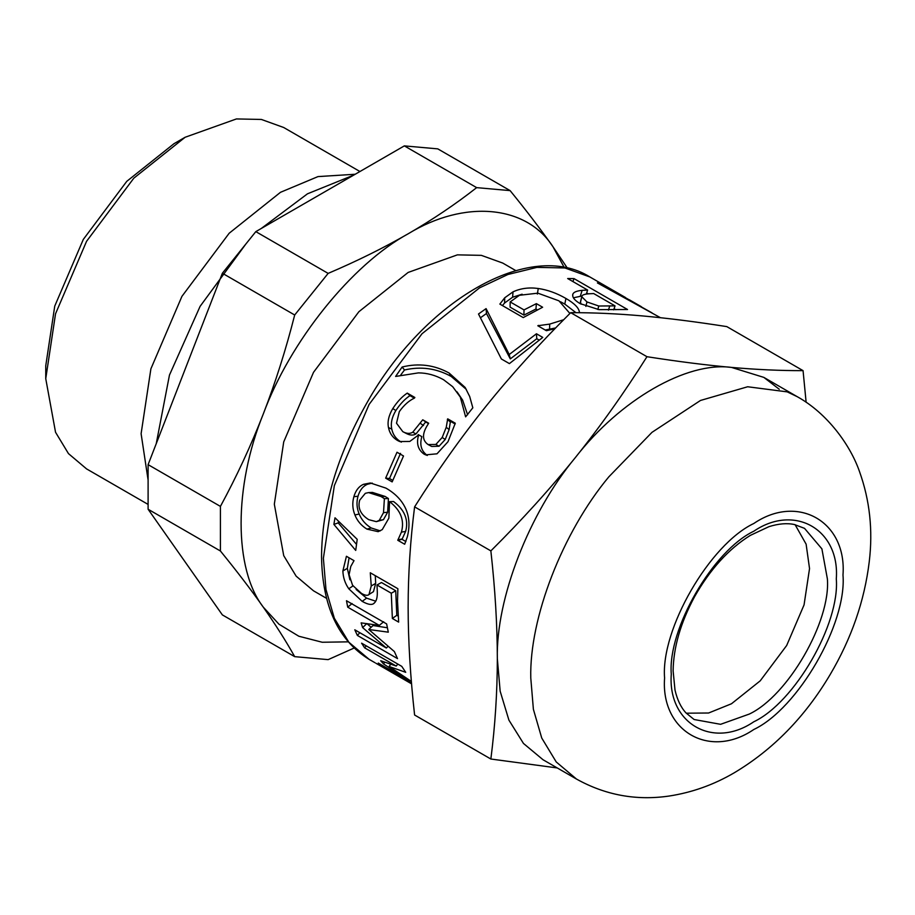 <?xml version="1.0" encoding="UTF-8"?>
<svg xmlns="http://www.w3.org/2000/svg" width="915" height="915" viewBox="0 0 915 915"><rect width="100%" height="100%" fill="white"/><g stroke="black" fill="none" stroke-linecap="round" stroke-linejoin="round"><path stroke-width="1.37" d="M372.908 591.982L369.008 594.487L371.238 585.955L370.289 572.779L397.876 588.711L397.522 601.063L398.654 622.108L392.363 618.471L391.277 593.217L377.003 584.971L377.266 590.781C377.563 596.809 376.648 600.812 374.521 602.813L373.766 603.442M374.521 602.813C372.474 605.364 368.356 604.872 362.168 601.349L348.787 588.78C345.081 583.45 343.114 577.514 342.873 570.971L346.43 556.274L354.013 560.655L350.765 566.465L349.072 574.7L352.595 585.337L361.494 593.412C365.154 595.505 367.658 595.871 369.008 594.487L373.194 591.822M469.692 396.515L472.826 407.816L465.621 416.851L460.302 397.076L452.719 386.725L443.546 379.714C435.403 375.196 427.031 372.92 418.407 372.885L395.623 376.442L402.131 367.007C418.727 362.923 434.385 364.925 449.105 373.023L465.14 387.445L469.692 396.515M411.521 683.242L382.539 666.497L378.25 663.055L409.817 681.286L383.522 663.901L380.697 660.733L396.218 666.063L364.639 647.843L361.608 643.176L401.765 666.36L405.722 672.319L389.104 666.486L411.373 681.435M392.158 481.896L385.65 478.145L397.007 452.239L403.515 455.99L392.158 481.896M569.816 313.365L558.916 300.818L537.883 293.166L519.434 295.282L510.17 301.927L524.009 309.911L536.384 303.631L542.629 307.234L523.231 317.585L499.853 304.089L504.714 297.798L513.018 291.851C520.658 288.328 529.076 287.219 538.26 288.5C547.525 289.838 556.743 293.166 565.928 298.462C574.506 303.437 579.012 308.046 579.424 312.301L579.458 312.713M554.845 328.771L546.392 330.704L537.803 325.751L549.686 324.104L563.697 319.724M572.71 295.717C572.287 292.8 575.432 291.004 582.146 290.329L587.624 290.055L567.677 278.537L574.014 278.606L627.53 309.51L598.993 309.636L580.11 303.62C575.363 300.783 572.904 298.153 572.71 295.717L572.813 294.687M660.436 317.699L597.404 282.918L603.157 285.16L629.165 299.8M509.403 363.61L501.374 358.977L478.499 313.994L486.082 308.618L509.22 354.517L536.465 333.769L542.755 337.406L509.403 363.61M402.794 431.651C406.626 433.767 409.954 433.939 412.779 432.177L422.741 419.802L428.678 423.233L426.905 426.093C422.021 434.431 422.421 440.595 428.106 444.564L435.872 444.45L442.197 437.473L446.246 427.294L447.698 418.841L455.293 423.222L447.984 441.728L437.004 453.806L425.589 454.869L423.931 454.034C417.903 449.62 416.153 443.226 418.681 434.865L409.76 441.465L399.661 441.545L397.407 440.412C392.581 437.519 389.607 433.23 388.475 427.557C387.297 421.735 388.738 415.387 392.81 408.536C397.27 401.696 402.097 396.561 407.267 393.107L414.861 397.487L414.449 398.094C408.959 400.656 403.915 405.162 399.329 411.59L396.504 423.199L402.794 431.651L406.878 433.756M428.106 444.564L431.686 446.451L439.051 446.234L445.228 439.486L449.128 429.581L450.443 421.312L455.144 424.022M382.253 529.613L378.147 531.672L366.949 529.11C361.299 525.656 357.285 520.944 354.917 514.962C352.504 508.992 352.149 502.907 353.865 496.719C355.672 490.509 358.886 486.368 363.484 484.321L370.358 482.983L385.936 488.118C395.269 493.459 401.845 500.288 405.654 508.603C409.417 516.964 409.966 526.399 407.312 536.922L404.67 544.253L397.773 540.273L401.422 532.118C404.67 520.326 400.713 510.17 389.561 501.649L388.864 518.165L382.253 529.613M357.205 539.335L355.718 550.418L333.872 524.387L335.016 517.81L357.205 539.335M397.522 658.617L357.365 635.422L354.791 629.794L386.359 648.026L362.615 627.587L361.139 622.875L379.302 625.402L347.723 607.171L346.476 600.732L386.633 623.916L388.292 632.174L368.768 629.497L394.376 651.583L397.522 658.617M375.871 663.226L411.578 683.848M646.962 356.701C624.327 392.638 600.469 426.253 575.386 457.534C550.212 488.77 522.042 519.892 490.863 550.887L414.598 506.864C437.233 470.928 461.091 437.313 486.185 406.031C511.348 374.795 539.518 343.674 570.708 312.667C593.332 312.61 617.19 313.685 642.284 315.904C667.447 318.168 695.629 321.737 726.807 326.609L803.061 370.644C780.438 370.701 756.579 369.626 731.485 367.407C706.323 365.142 678.141 361.574 646.962 356.701L570.708 312.667M490.863 550.887C495.141 589.237 497.291 625.174 497.337 658.697C497.291 692.175 495.141 725.618 490.863 759.027L557.224 767.937M490.863 759.027L414.598 715.004C410.332 676.654 408.17 640.729 408.136 607.194C408.17 573.716 410.332 540.273 414.598 506.864M806.126 402.28L803.061 370.644M779.26 389.252L763.819 377.38L731.485 367.407C686.753 361.356 620.118 399.821 575.386 457.534C529.11 513.041 495.793 598.913 497.337 658.697L500.162 691.214L508.912 720.128L523.471 743.449L543.053 759.759L576.507 779.065C605.41 795.146 636.245 800.808 668.991 796.061C691.957 792.55 713.689 784.807 734.196 772.82C773.072 749.614 805.051 716.891 830.111 674.652C851.453 638.544 864.503 600.88 869.25 561.684C873.036 530.265 869.788 500.242 859.517 471.625C850.447 445.331 827.56 413.466 797.262 396.698L787.22 391.872L747.669 386.759L700.49 400.461L651.983 432.338L608.83 476.841C562.553 532.358 529.247 618.22 530.78 678.004L533.388 709.308L541.737 738.028L556.229 761.955L576.507 779.065M382.985 665.788L382.539 666.497M390.716 664.267L389.104 666.486M366.252 645.853L364.639 647.843M397.819 664.084L396.218 666.063M384.746 662.197L383.522 663.901M410.229 680.68L409.817 681.286M375.768 601.212L366.595 598.158L356.129 589.466M398.082 616.047L396.79 615.292L395.726 590.758L381.464 582.523L377.003 584.971M373.469 591.628L375.699 583.37L375.264 575.661M349.907 579.813L347.334 568.352L349.084 557.807M395.726 590.758L391.277 593.217M396.79 615.292L392.363 618.471M392.752 480.398L389.504 478.522L400.53 453.36M389.504 478.522L385.65 478.145M467.622 414.781L462.624 400.13L457.065 391.872M400.85 374.841L404.499 369.992C420.889 366.172 436.432 368.322 451.152 376.42L466.295 389.355M404.499 369.992L402.131 367.007M502.415 305.576L504.588 303.014L512.617 297.215L522.122 294.207M510.17 301.927L510.078 307.131L523.918 315.115L535.938 309.018L537.311 309.796M545.191 330.018L555.634 327.947M560.415 301.698L564.807 304.089L575.958 312.69M535.938 309.018L536.384 303.631M523.918 315.115L524.009 309.911M549.583 329.309L549.686 324.104M538.42 326.106L538.409 325.385M580.407 302.568L581.94 296.22L580.419 301.881L581.082 304.169M581.906 296.849L586.973 301.939L598.776 306.01L615.04 305.885L593.698 293.566L589.283 293.761C584.044 294.104 581.585 295.133 581.906 296.849M613.702 309.865L615.04 305.885M586.675 292.892L588.322 293.841M614.091 308.721L615.806 309.705M573.385 297.798L582.032 295.968M572.927 281.568L574.014 278.606M586.275 294.092L587.624 290.055M629.051 300.006L652.018 312.884M641.335 306.674L629.211 299.72M602.825 285.789L603.157 285.16M480.455 317.757L486.483 313.513L510.307 358.886L536.773 338.733L538.935 339.968M536.773 338.733L536.465 333.769M510.307 358.886L509.22 354.517M486.483 313.513L486.082 308.618M406.043 433.298C409.874 435.426 413.18 435.632 415.97 433.939L425.692 421.952L428.472 423.553M401.353 442.128L400.793 441.808C395.966 438.914 392.958 434.682 391.78 429.124C390.533 423.405 391.894 417.217 395.84 410.56C400.187 403.927 404.899 398.94 409.989 395.623L414.346 398.151M423.931 454.034L427.305 455.464C421.266 451.072 419.447 444.793 421.861 436.649L418.155 434.568M425.692 421.952L422.741 419.802M409.989 395.623L407.267 393.107M421.861 436.649L418.681 434.865M450.443 421.312L447.698 418.841M450.111 421.804L447.355 419.344M449.128 429.581L446.246 427.294M359.698 500.162C357.548 508.008 360.567 514.516 368.734 519.663L376.328 521.653L379.233 520.395L383.511 512.675L384.392 498.664L381.075 496.548L368.585 492.59L365.337 493.311L359.698 500.162M376.328 521.653L383.442 519.674L379.233 520.395M383.442 519.674L387.651 512.206L388.429 498.549L384.392 498.664M388.429 498.549L385.101 496.433L372.439 492.419L368.585 492.59M380.297 530.883L371.25 527.989C365.6 524.547 361.574 519.892 359.172 514.024C356.736 508.168 356.347 502.244 358.005 496.227C359.767 490.188 362.935 486.197 367.487 484.252L372.245 483.097M405.905 541.554L402.04 539.324L405.631 531.432C408.765 519.972 404.762 509.998 393.587 501.534L389.561 501.649M402.131 538.946L397.865 539.884M402.04 539.324L397.773 540.273M367.487 484.252L363.484 484.321M356.473 544.345L338.241 522.9L338.516 521.23M338.241 522.9L333.872 524.387M387.342 627.759L373.034 625.528L368.768 629.497M371.147 627.29L367.098 623.767M359.847 632.711L357.365 635.422M352.081 603.545L347.723 607.171M383.648 621.765L379.302 625.402M366.858 623.55L362.615 627.587M388.074 646.264L386.359 648.026M294.687 656.65L222.368 614.903L148.104 509.243L220.424 551.002C236.63 570.88 250.927 589.592 263.28 607.137C275.541 624.613 286.006 641.129 294.687 656.65L328.142 659.635L354.082 648.049M148.104 509.243L148.104 464.648L220.424 506.395L220.424 551.002M148.104 464.648L222.368 273.242L294.687 315C286.006 349.244 275.541 382.253 263.28 414.003C250.927 445.708 236.63 476.498 220.424 506.395M222.368 273.242L255.811 231.632L328.142 273.391L294.687 315M255.811 231.632L404.339 145.885L476.658 187.632C455.544 204.182 432.704 219.577 408.136 233.817C383.454 247.999 356.793 261.187 328.142 273.391M404.339 145.885L437.793 148.87L510.113 190.617L476.658 187.632M567.46 268.255L552.98 246.753C540.616 229.219 526.331 210.507 510.113 190.617M564.281 267.592L552.98 246.753C526.251 204.937 464.431 199.413 408.136 233.817C351.829 264.412 290.009 341.329 263.28 414.003C233.702 486.425 233.702 568.867 263.28 607.137L278.983 624.224L298.828 636.234L322.217 642.25L348.203 641.85M359.938 171.517L283.684 127.494L261.393 119.453L236.436 118.939L185.127 137.261L173.976 143.701L126.773 181.342L83.311 239.41L54.751 306.09L45.75 365.794L45.75 378.661L55.541 432.257L68.465 453.611L86.57 468.903L148.104 504.417M185.127 137.261L133.819 178.173L86.57 241.297L55.541 313.776L45.75 378.661M355.203 174.25L317.997 176.595L280.482 192.31L229.185 233.233L181.936 296.346L150.895 368.825L141.104 433.721L148.104 480.02M515.808 270.611L502.747 263.074L481.347 255.354L457.386 254.862L408.136 272.441L358.874 311.729L313.513 372.325L283.719 441.899L274.328 504.199L283.719 555.645L296.14 576.153L313.513 590.815L326.586 598.364M686.25 713.197L708.622 713.002L731.485 703.761L760.216 680.84L786.671 645.498L804.056 604.907L809.535 568.57L806.115 544.15L795.089 524.672M374.933 662.689L369.111 659.338L348.832 642.216L334.352 618.288L325.992 589.569L323.384 558.276L334.352 485.591L369.111 404.419L422.032 333.723L479.494 287.893L507.894 274.5L536.956 267.374L564.91 267.958L589.866 276.959L625.448 297.501M366.595 598.158L362.168 601.349M375.699 583.37L371.238 585.955M347.334 568.352L342.873 570.971M353.224 585.737L348.787 588.78M462.624 400.13L460.302 397.076M451.152 376.42L449.105 373.023M512.617 297.215L513.018 291.851M504.588 303.014L504.714 297.798M564.807 304.089L565.928 298.462M537.345 294.07L538.26 288.5M585.863 306.411L586.973 301.939M597.85 309.487L598.776 306.01M608.441 310.128L609.676 306.148M580.362 296.083L582.146 290.329M445.228 439.486L442.197 437.473M439.051 446.234L435.872 444.45M423.496 425.498L420.477 423.451M415.97 433.939L412.779 432.177M395.84 410.56L392.81 408.536M391.78 429.124L388.475 427.557M400.793 441.808L397.407 440.412M387.651 512.206L383.511 512.675M385.101 496.433L381.075 496.548M371.25 527.989L366.949 529.11M405.631 531.432L401.422 532.118M358.005 496.227L353.865 496.719M359.172 514.024L354.917 514.962M842.99 575.009C846.97 521.744 797.914 493.425 753.788 523.506C709.651 544.379 660.596 629.348 664.587 678.004C660.596 731.268 709.651 759.599 753.788 729.507C797.914 708.633 846.97 623.664 842.99 575.009M836.299 578.875C839.981 529.602 794.609 503.399 753.788 531.238C712.968 550.544 667.584 629.131 671.278 674.149C667.584 723.41 712.968 749.614 753.788 721.786C794.609 702.48 839.981 623.881 836.299 578.875M827.377 578.875L821.899 548.863L804.514 528.344L794.414 524.535C787.072 522.934 778.585 523.643 768.955 526.663L750.369 535.366C728.729 548.817 710.132 569.279 694.565 596.729C680.6 622.692 673.451 647.408 673.12 670.889L674.995 690.024C677.26 699.792 680.92 707.432 685.998 712.922L694.13 719.522L720.597 724.314L749.328 714.055C787.941 695.789 830.866 621.445 827.377 578.875M797.262 396.698L763.819 377.38M369.111 659.338C338.23 640.328 322.366 606.165 321.542 556.835C321.908 506.956 337.017 455.67 366.881 402.955C424.434 300.086 530.048 239.33 589.866 276.959M353.716 175.108L307.463 193.82L261.301 228.464M245.849 244.031L200.099 306.353L169.458 375.093L156.248 443.649"/></g></svg>
